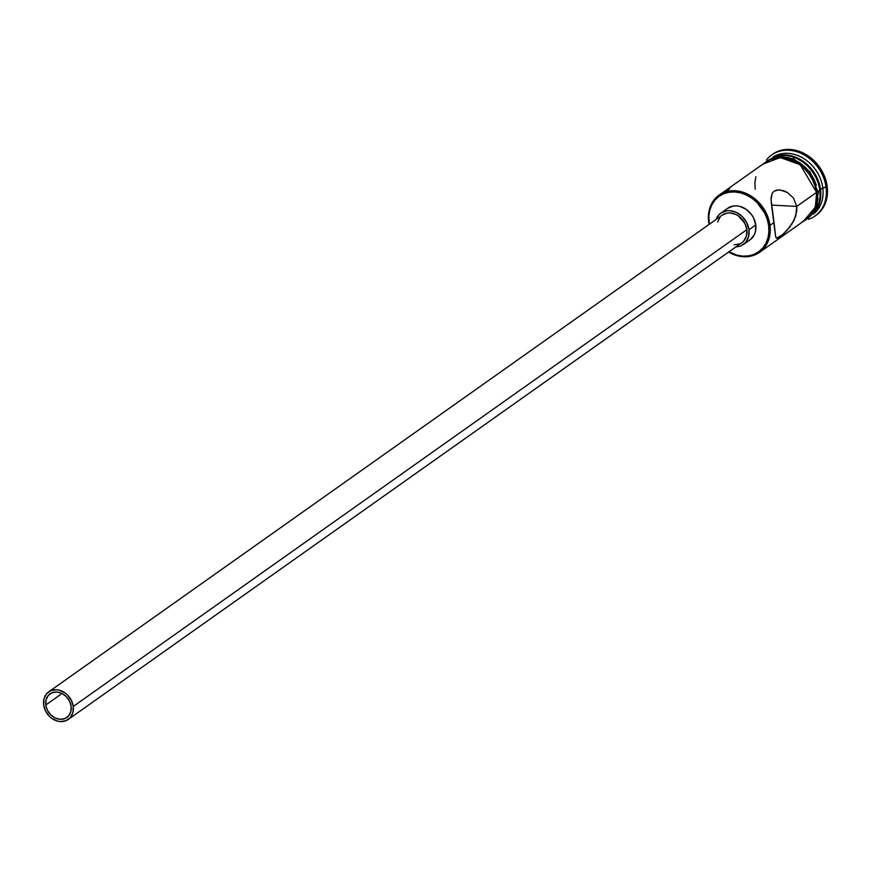 <?xml version="1.0" encoding="UTF-8"?>
<svg xmlns="http://www.w3.org/2000/svg" width="871" height="871" viewBox="0 0 871 871"><rect width="100%" height="100%" fill="white"/><g stroke="black" fill="none" stroke-linecap="round" stroke-linejoin="round"><path stroke-width="1.31" d="M708.678 222.105L709.07 222.475A34.067 27.872 54.7 0 1 734.699 191.958A34.067 27.872 54.7 0 1 768.658 225.643L769.964 225.36A35.036 28.667 -125.3 0 0 735.037 190.727A35.036 28.667 -125.3 0 0 708.678 222.105A35.036 28.667 54.7 0 1 719.076 195.137A35.036 28.667 54.7 0 1 750.203 195.518A35.036 28.667 54.7 0 1 769.964 225.36L774.047 222.475L771.085 199.775L772.152 193.351L773.971 191.239L776.714 190.107L780.1 189.987L787.34 192.426L793.514 198.076L796.725 206.427L796.791 211.185L794.004 220.515L787.123 230.292L782.506 234.702L777.248 238.164L776.301 237.946L775.571 236.052L774.047 222.475L769.964 225.36A35.036 28.667 54.7 0 1 759.566 252.329A35.036 28.667 54.7 0 1 728.602 252.046A35.036 28.667 -125.3 0 0 769.964 225.36L768.658 225.643L767.275 219.35L764.792 213.243L756.986 202.486L751.956 198.25L746.414 195.017L740.59 192.883L734.699 191.958L728.962 192.273L723.616 193.798L718.847 196.487L714.851 200.243L711.781 204.914L709.745 210.314L708.831 216.248L709.342 224.228A34.067 27.872 54.7 0 1 709.07 222.475L708.678 222.105A35.036 28.667 -125.3 0 0 709.059 224.435A35.036 28.667 54.7 0 1 708.678 222.105M45.782 704.987L62.037 693.479L45.782 704.987L46.065 699.816L48.243 695.526L51.966 692.783L56.691 692.01L61.678 693.305L66.174 696.484L69.495 701.057L71.139 706.337A14.502 11.856 54.7 0 1 66.838 717.497A14.502 11.856 54.7 0 1 53.958 717.334A14.502 11.856 54.7 0 1 45.782 704.987A14.502 11.856 54.7 0 1 50.083 693.828A14.502 11.856 54.7 0 1 62.962 693.991A14.502 11.856 54.7 0 1 71.139 706.337L70.856 711.509L68.678 715.799L64.955 718.542L60.23 719.315L55.243 718.02L50.747 714.841L47.426 710.268L45.782 704.987M722.124 215.191L727.143 213.09L729.996 212.938L735.81 214.451L738.564 216.062L744.934 223.499L746.85 229.661A16.908 13.838 -125.3 0 0 737.312 215.257A16.908 13.838 -125.3 0 0 722.288 215.072L48.689 691.857A16.908 13.838 54.7 0 1 63.714 692.042A16.908 13.838 54.7 0 1 73.251 706.446L746.85 229.661L746.523 235.693L743.986 240.701L742.005 242.563M68.232 719.468L741.831 242.682A16.908 13.838 -125.3 0 0 746.85 229.661L73.251 706.446A16.908 13.838 54.7 0 1 68.232 719.468A16.908 13.838 54.7 0 1 53.207 719.283A16.908 13.838 54.7 0 1 43.67 704.879A16.908 13.838 54.7 0 1 48.689 691.857M727.514 208.419L733.251 206.024L736.507 205.85L739.849 206.373L746.295 209.41L751.608 214.691L753.578 217.924L755.767 224.958A19.325 15.82 -125.3 0 0 744.868 208.496A19.325 15.82 -125.3 0 0 727.699 208.278L720.894 213.101A19.325 15.82 54.7 0 1 738.064 213.308A19.325 15.82 54.7 0 1 748.962 229.77L755.767 224.958L755.386 231.86L754.232 234.92L750.225 239.699M735.581 247.103L740.72 246.036L745.685 242.388L748.581 236.672L748.962 229.77A19.325 15.82 54.7 0 1 743.235 244.653L750.04 239.83A19.325 15.82 -125.3 0 0 755.767 224.958L748.962 229.77L746.774 222.736L742.342 216.629L736.343 212.393L729.702 210.662L726.447 210.836L720.709 213.232L718.433 215.366L716.038 219.492A19.325 15.82 54.7 0 1 720.894 213.101M777.248 238.164L775.996 237.522L775.571 236.052L771.379 203.76L771.107 197.946L772.152 193.351L773.971 191.239L778.358 189.922L783.748 190.793L787.34 192.426L793.514 198.076L796.725 206.427L816.454 192.458A35.036 28.667 -125.3 0 0 796.693 162.616A35.036 28.667 -125.3 0 0 765.576 162.235L719.076 195.137M790.139 226.71L782.506 234.702L776.703 238.164M806.404 219.176L810.509 215.311L813.677 210.521L815.757 204.957L816.704 198.86L816.454 192.458L796.725 206.427L771.532 205.088L796.725 206.427L795.822 215.943L791.543 224.74M772.425 154.428L777.672 151.467L783.552 149.779L789.855 149.442L796.334 150.465L802.735 152.795L808.821 156.355L814.352 161.004L819.121 166.568L822.943 172.828L825.664 179.546L827.189 186.47L822.801 187.962A35.036 28.667 54.7 0 1 813.558 214.059A35.036 28.667 -125.3 0 0 822.801 187.962A35.036 28.667 -125.3 0 0 803.77 158.555A35.036 28.667 -125.3 0 0 773.121 156.943A35.036 28.667 54.7 0 1 803.77 158.555A35.036 28.667 54.7 0 1 822.801 187.962L820.536 189.562A35.036 28.667 -125.3 0 0 775.103 156.475A35.036 28.667 54.7 0 1 820.536 189.562L822.801 187.962L826.056 187.265A37.453 30.637 -125.3 0 0 801.255 153.438A37.453 30.637 -125.3 0 0 766.48 159.861A37.453 30.637 54.7 0 1 771.662 154.962A37.453 30.637 54.7 0 1 804.924 155.365A37.453 30.637 54.7 0 1 826.056 187.265L827.189 186.47A37.453 30.637 -125.3 0 0 806.067 154.57A37.453 30.637 -125.3 0 0 772.795 154.156L771.662 154.962M819.851 190.052A35.036 28.667 -125.3 0 0 776.91 156.17L784.934 155.408L790.988 156.366L796.987 158.544L802.67 161.875L807.853 166.23L812.305 171.435L815.887 177.292L818.435 183.574L819.851 190.052L818.326 191.13L819.851 190.052L820.101 196.454L819.165 202.551L815.539 210.749A35.036 28.667 -125.3 0 0 819.851 190.052M762.822 164.184L780.264 157.553L800.209 164.717L816.66 192.469L818.424 191.903L816.66 192.469L815.31 207.233L803.302 221.376L806.546 219.372L810.683 215.485L813.862 210.651L815.964 205.055L816.911 198.915L816.66 192.469L815.234 185.948L812.665 179.622L809.072 173.732L804.575 168.484L799.371 164.107L793.633 160.754L787.602 158.555L781.494 157.597L775.56 157.912L770.018 159.491L762.822 164.184M817.804 191.664L810.215 172.077L793.546 158.729L774.275 156.649L759.283 166.677M728.885 251.839L737.138 255.225L743.039 256.15L748.766 255.845L754.123 254.31L758.881 251.621L762.887 247.876L765.957 243.205L767.982 237.805L768.897 231.871L768.658 225.643A34.067 27.872 54.7 0 1 728.885 251.839M814.94 216.095A37.453 30.637 54.7 0 1 808.593 219.35A37.453 30.637 -125.3 0 0 826.056 187.265A37.453 30.637 54.7 0 1 814.94 216.095L816.073 215.3A37.453 30.637 -125.3 0 0 827.189 186.47L827.45 193.318L826.448 199.84L824.216 205.774L820.83 210.902L816.029 215.322M820.536 189.562A35.036 28.667 54.7 0 1 814.657 212.35A35.036 28.667 -125.3 0 0 820.536 189.562M807.678 218.567L811.816 214.68L814.995 209.846L817.107 204.26L818.043 198.12M816.367 185.153L813.797 178.816L810.204 172.926L805.708 167.689L800.503 163.302L794.766 159.948L788.734 157.749L782.637 156.791L776.692 157.107L771.151 158.696L766.219 161.483M759.566 252.329L806.056 219.427A35.036 28.667 -125.3 0 0 816.454 192.458L815.027 185.98L812.48 179.698L808.909 173.841L804.445 168.636L799.273 164.292L793.579 160.961L787.591 158.772L781.527 157.825L775.636 158.141L770.127 159.709L765.228 162.474M755.865 176.693L754.928 182.79L755.179 189.203M779.458 189.932L780.1 189.987M729.593 188.876L726.958 190.945M739.631 243.891L734.133 244.805M717.606 222.051L720.143 217.053M43.67 704.879L45.586 711.03L49.462 716.376L51.966 718.477L57.606 721.134L60.535 721.591L66.033 720.687L70.388 717.486L72.914 712.489L73.251 706.446L71.335 700.295L67.459 694.949L64.955 692.848L59.315 690.191L56.386 689.734L50.888 690.638L46.533 693.839L44.007 698.836L43.67 704.879M818.435 191.914L814.755 212.176L799.774 223.869"/></g></svg>
